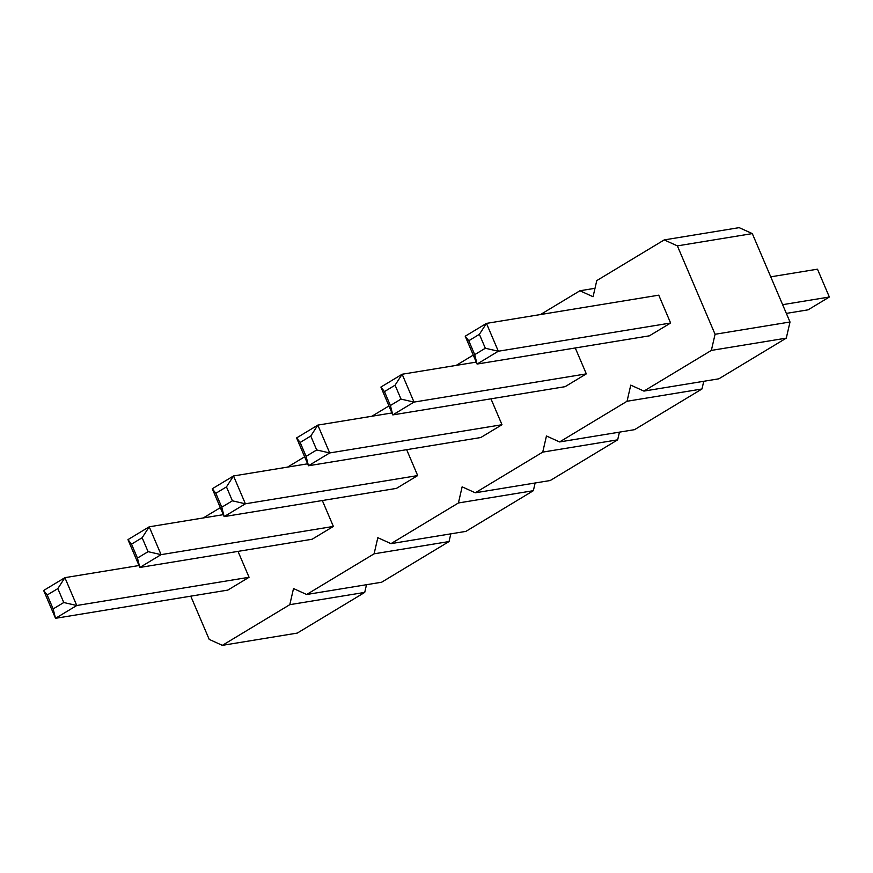 <?xml version="1.0" encoding="UTF-8"?>
<svg xmlns="http://www.w3.org/2000/svg" width="873" height="873" viewBox="0 0 873 873"><rect width="100%" height="100%" fill="white"/><g stroke="black" fill="none" stroke-linecap="round" stroke-linejoin="round"><path stroke-width="1.31" d="M190.761 596.172L209.204 639.396L222.342 645.354L289.792 604.673L293.514 588.544L306.652 594.502L374.102 553.82L377.823 537.692L390.973 543.65L458.423 502.968L462.133 486.828L475.283 492.798L542.733 452.116L546.454 435.976L559.593 441.945L627.043 401.264L630.764 385.124L643.903 391.093L718.839 378.817L786.289 338.135L790.01 321.995L752.308 233.604L677.372 245.88L664.222 239.911L596.772 280.593L593.062 296.733L579.912 290.764L540.496 314.542M752.308 233.604L739.158 227.646L664.222 239.911M790.01 321.995L715.074 334.272L677.372 245.88M222.342 645.354L297.278 633.089L364.728 592.407L366.507 584.703M306.652 594.502L381.599 582.236L449.049 541.544L450.817 533.85M390.973 543.65L465.909 531.373L533.359 490.691L535.127 482.998M475.283 492.798L550.219 480.521L617.669 439.839L619.437 432.146M559.593 441.945L634.529 429.669L701.979 388.987L703.758 381.283M473.264 355.093L456.186 365.394M388.954 405.945L371.876 416.246M304.644 456.808L287.566 467.11M220.334 507.66L203.245 517.962M643.903 391.093L711.353 350.411L715.074 334.272M465.211 336.203L468.768 340.743L479.386 334.326L486.457 323.392L465.211 336.203L477.084 364.052L649.381 335.832L670.628 323.01L658.755 295.172L486.457 323.392L498.33 351.23L485.333 348.251L474.705 354.656L477.084 364.052L498.33 351.23L670.628 323.01M391.944 412.962L317.827 425.107L296.591 437.919L308.464 465.756L480.761 437.537L501.997 424.725L490.953 398.819M476.254 362.109L402.137 374.244L380.901 387.066L392.774 414.904L565.071 386.684L586.318 373.873L575.263 347.967M139.014 565.529L64.897 577.664L43.65 590.475L55.523 618.313L227.82 590.093L249.067 577.282L238.013 551.387M223.324 514.666L149.207 526.812L127.96 539.623L139.833 567.461L312.13 539.241L333.377 526.43L322.333 500.535M307.634 463.814L233.517 475.96L212.27 488.771L224.154 516.609L396.44 488.389L417.687 475.578L406.643 449.671M786.289 338.135L711.353 350.411M595.004 288.297L579.912 290.764M701.979 388.987L627.043 401.264M617.669 439.839L542.733 452.116M533.359 490.691L458.423 502.968M449.049 541.544L374.102 553.82M364.728 592.407L289.792 604.673M770.75 276.828L817.477 269.179L829.35 297.016L808.103 309.828L786.344 313.396M829.35 297.016L782.623 304.677M501.997 424.725L329.699 452.945L316.703 449.955L306.085 456.361L308.464 465.756L329.699 452.945L317.827 425.107L310.766 436.042L316.703 449.955M586.318 373.873L414.02 402.093L401.013 399.103L390.395 405.509L392.774 414.904L414.02 402.093L402.137 374.244L395.076 385.189L401.013 399.103M249.067 577.282L76.769 605.502L63.773 602.523L53.144 608.928L55.523 618.313L76.769 605.502L64.897 577.664L57.836 588.598L63.773 602.523M333.377 526.43L161.079 554.65L148.083 551.671L142.146 537.746L149.207 526.812L161.079 554.65L139.833 567.461L137.454 558.076L148.083 551.671M417.687 475.578L245.389 503.797L232.393 500.818L221.775 507.224L224.154 516.609L245.389 503.797L233.517 475.96L226.456 486.894L232.393 500.818M479.386 334.326L485.333 348.251M468.768 340.743L474.705 354.656M296.591 437.919L300.148 442.447L310.766 436.042M300.148 442.447L306.085 456.361M380.901 387.066L384.458 391.595L395.076 385.189M384.458 391.595L390.395 405.509M43.65 590.475L47.207 595.004L53.144 608.928M47.207 595.004L57.836 588.598M127.96 539.623L131.517 544.152L142.146 537.746M131.517 544.152L137.454 558.076M212.27 488.771L215.838 493.3L221.775 507.224M215.838 493.3L226.456 486.894"/></g></svg>
